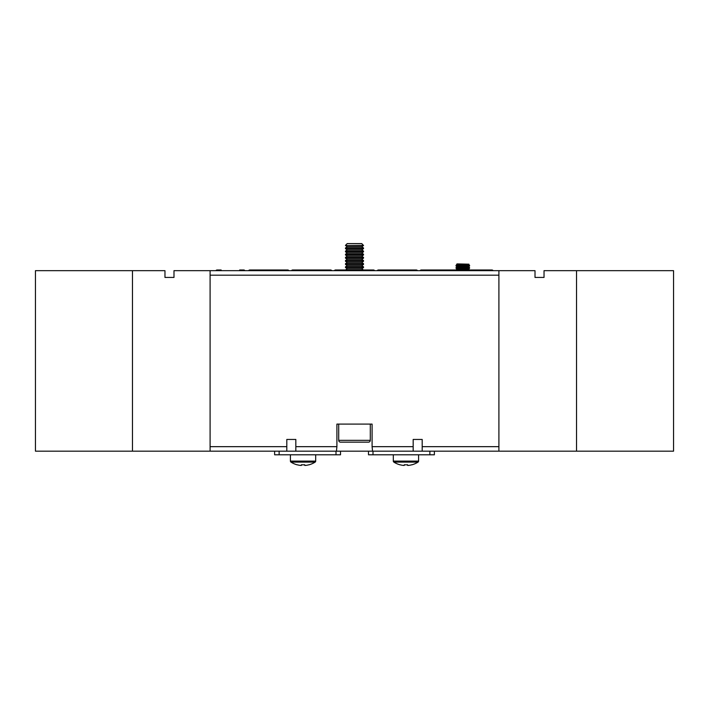 <?xml version="1.0" encoding="UTF-8"?>
<svg xmlns="http://www.w3.org/2000/svg" width="709" height="709" viewBox="0 0 709 709"><rect width="100%" height="100%" fill="white"/><g stroke="black" fill="none" stroke-linecap="round" stroke-linejoin="round"><path stroke-width="1.06" d="M363.522 245.349L345.478 245.509L363.522 245.509L361.767 243.586L347.233 243.586L345.478 245.349M347.233 246.741L345.478 247.973L363.522 247.973L361.767 246.741L347.233 246.741L345.478 245.509M345.478 247.973L345.478 248.655L363.522 248.655L363.522 247.973M347.233 249.887L345.478 251.119L363.522 251.119L361.767 249.887L347.233 249.887L345.478 248.655M345.478 251.119L345.478 251.801L363.522 251.801L363.522 251.119M347.233 253.033L345.478 254.265L363.522 254.265L361.767 253.033L347.233 253.033L345.478 251.801M345.478 254.265L345.478 254.948L363.522 254.948L363.522 254.265M347.233 256.179L345.478 257.42L363.522 257.42L361.767 256.179L347.233 256.179L345.478 254.948M345.478 257.42L345.478 258.103L363.522 258.103L363.522 257.42M347.233 259.334L345.478 260.566L363.522 260.566L361.767 259.334L347.233 259.334L345.478 258.103M345.478 260.566L345.478 261.249L363.522 261.249L363.522 260.566M347.233 262.481L345.478 263.713L363.522 263.713L361.767 262.481L347.233 262.481L345.478 261.249M345.478 263.713L345.478 264.395L363.522 264.395L363.522 263.713M347.233 265.627L345.478 266.859L363.522 266.859L361.767 265.627L347.233 265.627L345.478 264.395M345.478 266.859L345.478 267.541L363.522 267.541L363.522 266.859M347.233 268.782L345.478 270.014L363.522 270.014L361.767 268.782L347.233 268.782L345.478 267.541M345.478 270.014L345.478 270.67M363.522 270.014L363.522 270.67M338.707 440.342L370.293 440.342L370.293 424.097L338.707 424.097L338.707 440.342A1.808 1.808 0 0 0 340.506 442.15L368.494 442.15L340.506 442.15M370.293 440.342A1.808 1.808 0 0 1 368.494 442.15M465.29 269.987A1.356 1.356 0 0 0 464.111 270.67A1.356 1.356 0 0 1 465.29 269.987L491.913 269.987A1.356 1.356 0 0 1 493.083 270.67A1.356 1.356 0 0 0 491.913 269.987A1.356 1.356 0 0 1 493.083 270.67M421.288 269.987A1.356 1.356 0 0 0 420.118 270.67A1.356 1.356 0 0 1 421.288 269.987L459.193 269.987A1.356 1.356 0 0 1 460.371 270.67M363.495 269.987L373.457 269.987A1.356 1.356 0 0 1 374.627 270.67A1.356 1.356 0 0 0 373.457 269.987A1.356 1.356 0 0 1 374.627 270.67M239.651 269.987L243.71 269.987A1.356 1.356 0 0 1 244.889 270.67A1.356 1.356 0 0 0 243.71 269.987M248.629 270.67A1.356 1.356 0 0 1 249.807 269.987L287.712 269.987A1.356 1.356 0 0 1 288.882 270.67A1.356 1.356 0 0 0 287.712 269.987M291.505 270.67A1.356 1.356 0 0 1 292.675 269.987L330.58 269.987A1.356 1.356 0 0 1 331.759 270.67A1.356 1.356 0 0 0 330.58 269.987A1.356 1.356 0 0 1 331.759 270.67M377.241 270.67A1.356 1.356 0 0 1 378.42 269.987L416.325 269.987A1.356 1.356 0 0 1 417.495 270.67A1.356 1.356 0 0 0 416.325 269.987A1.356 1.356 0 0 1 417.495 270.67M215.917 270.67A1.356 1.356 0 0 1 217.087 269.987A1.356 1.356 0 0 0 215.917 270.67A1.356 1.356 0 0 1 217.087 269.987L221.146 269.987M334.373 270.67A1.356 1.356 0 0 1 335.543 269.987L345.505 269.987M304.728 465.414L305.606 465.414A22.502 22.502 0 0 0 308.947 464.767L308.982 464.829A22.564 22.564 0 0 0 315.124 462.117A1.214 1.214 0 0 0 315.691 461.089L315.691 454.788L290.415 454.788L290.415 461.089A1.214 1.214 0 0 0 290.982 462.117A22.564 22.564 0 0 0 297.133 464.829L297.16 464.767A22.502 22.502 0 0 0 300.51 465.414L301.387 465.414L301.387 464.767A22.13 19.799 0 0 0 303.053 464.829A22.13 19.799 0 0 0 304.728 464.767L304.728 465.414L304.728 464.767M315.124 462.117L290.982 462.117M407.613 465.414L408.49 465.414A22.502 22.502 0 0 0 411.84 464.767L411.867 464.829A22.564 22.564 0 0 0 418.018 462.117A1.214 1.214 0 0 0 418.585 461.089L418.585 454.788L393.309 454.788L393.309 461.089A1.214 1.214 0 0 0 393.876 462.117A22.564 22.564 0 0 0 400.018 464.829L400.053 464.767A22.502 22.502 0 0 0 403.394 465.414L404.272 465.414L404.272 464.767A22.13 19.799 0 0 0 405.947 464.829A22.13 19.799 0 0 0 407.613 464.767L407.613 465.414L407.613 464.767M418.018 462.117L393.876 462.117A22.564 22.564 0 0 0 400.018 464.829M460.274 270.528L464.209 270.528M456.038 269.987L469.571 269.987M456.038 269.854L457.163 269.066L468.445 269.066L469.571 268.268L469.571 267.594L456.038 267.594L456.038 268.268L469.571 268.268M456.038 267.594L457.163 266.806L468.445 266.806L469.571 266.017L469.571 265.334L456.038 265.334L456.038 266.017L469.571 266.017M456.038 265.334L457.163 264.546L468.959 264.191L457.163 263.899L468.959 264.191M413.17 451.172L372.553 451.172L372.092 446.661L413.17 446.661L413.17 439.447L422.192 439.447L422.192 451.172L413.17 451.172L413.17 446.661M422.192 446.661L498.906 446.661L498.906 275.181L210.094 275.181L210.094 446.661L286.808 446.661L286.808 439.447L295.83 439.447L295.83 446.661L336.908 446.661L336.447 451.172L372.553 451.172M336.447 451.172L295.83 451.172L295.83 446.661M286.808 446.661L286.808 451.172L210.094 451.172L210.094 270.67L498.906 270.67L498.906 451.172L422.192 451.172M336.908 446.661L336.908 424.097L372.092 424.097L372.092 446.661M336.908 424.097L338.707 424.097M370.293 424.097L372.092 424.097M210.094 451.172L35.45 451.172L35.45 270.67L132.477 270.67L132.477 451.172L132.477 270.67L164.967 270.67L164.967 277.432L173.989 277.432L173.989 270.67L210.094 270.67M498.906 270.67L535.011 270.67L535.011 277.432L544.033 277.432L544.033 270.67L576.523 270.67L576.523 451.172L576.523 270.67L673.55 270.67L673.55 451.172L498.906 451.172M434.378 454.788L434.378 451.172L434.378 454.788L368.494 454.788L368.494 451.172M340.506 451.172L340.506 454.788L274.622 454.788L274.622 451.172M295.83 451.172L286.808 451.172M315.691 461.089L290.415 461.089M418.585 461.089L393.309 461.089M429.867 454.788L429.867 451.172M373.005 454.788L373.005 451.172M279.133 454.788L279.133 451.172M335.995 454.788L335.995 451.172M361.767 246.741L363.522 245.509M361.767 249.887L363.522 248.655M361.767 253.033L363.522 251.801M361.767 256.179L363.522 254.948M361.767 259.334L363.522 258.103M361.767 262.481L363.522 261.249M361.767 265.627L363.522 264.395M361.767 268.782L363.522 267.541M468.445 269.066L469.571 269.854M468.445 266.806L469.571 267.594M468.445 264.546L469.571 265.334M457.163 264.546L456.658 264.191M457.163 266.806L456.038 266.017M457.163 269.066L456.038 268.268"/></g></svg>

